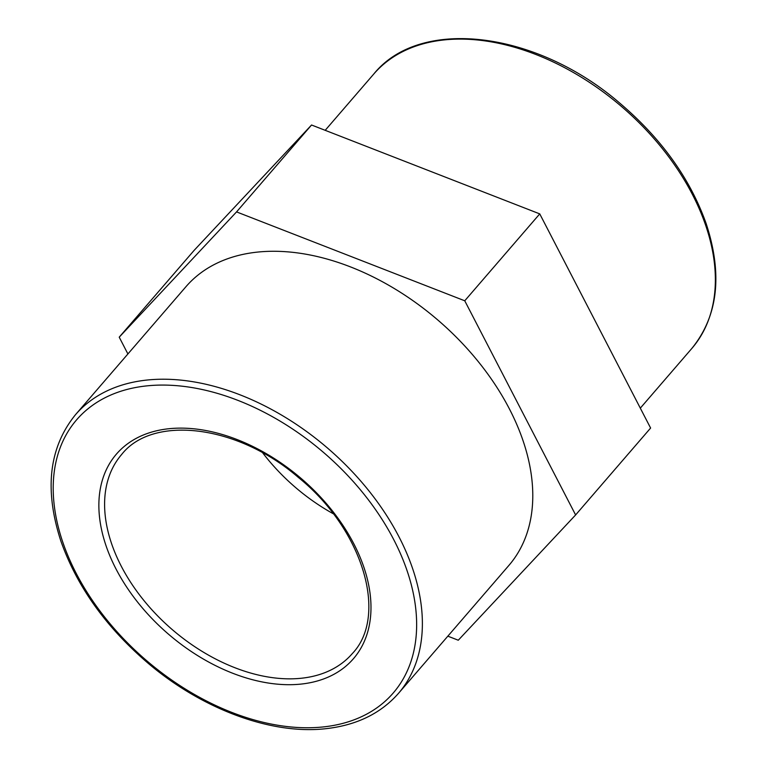 <?xml version="1.0" encoding="UTF-8"?>
<svg xmlns="http://www.w3.org/2000/svg" width="767" height="767" viewBox="0 0 767 767"><rect width="100%" height="100%" fill="white"/><g stroke="black" fill="none" stroke-linecap="round" stroke-linejoin="round"><path stroke-width="1.15" d="M262.736 452.894A152.355 99.537 -139.2 0 0 333.271 513.756M398.485 693.358L508.895 565.413A213.293 139.345 -139.2 0 0 509.183 408.485A213.293 139.345 -139.2 0 0 347.71 265.833A213.293 139.345 -139.2 0 0 185.94 286.714L75.53 414.65C48.935 447.429 44.083 489.653 60.957 541.32C77.17 586.966 106.45 627.799 148.798 663.819C203.025 709.638 272.026 734.997 326.205 728.65C356.741 725.179 380.835 713.415 398.485 693.358A213.293 139.345 -139.2 0 0 398.773 536.421A213.293 139.345 -139.2 0 0 237.3 393.778A213.293 139.345 -139.2 0 0 75.53 414.65M575.614 514.945L650.608 428.044L539.747 213.888L464.754 300.789L575.614 514.945L458.273 640.224L447.842 636.159M539.747 213.888L311.546 125.002L194.204 250.282L119.221 337.173L236.552 211.903L464.754 300.789M311.546 125.002L236.552 211.903M127.907 353.961L119.221 337.173M692.122 193.907A210.043 137.226 40.8 0 1 691.834 348.448C718.027 316.157 722.811 274.567 706.186 223.686C690.223 178.74 661.394 138.53 619.688 103.056C536.459 31.159 420.182 16.471 373.797 73.996A210.043 137.226 40.8 0 1 533.113 53.441A210.043 137.226 40.8 0 1 692.122 193.907M352.35 653.542A152.355 99.537 40.8 0 1 301.661 678.21A152.355 99.537 40.8 0 1 121.454 566.564A152.355 99.537 40.8 0 1 121.665 454.467C152.623 414.861 237.118 424.4 298.334 477.41C363.424 529.863 388.275 616.026 352.35 653.542M301.373 684.049A156.554 102.279 -139.2 0 0 353.664 543.506A156.554 102.279 -139.2 0 0 168.481 428.772A156.554 102.279 -139.2 0 0 116.191 569.315A156.554 102.279 -139.2 0 0 301.373 684.049M393.509 539.182A209.094 136.603 40.8 0 1 323.664 726.886A209.094 136.603 40.8 0 1 76.345 573.649A209.094 136.603 40.8 0 1 146.19 385.945A209.094 136.603 40.8 0 1 393.509 539.182M373.797 73.996L325.189 130.323M691.834 348.448L640.311 408.149"/></g></svg>
